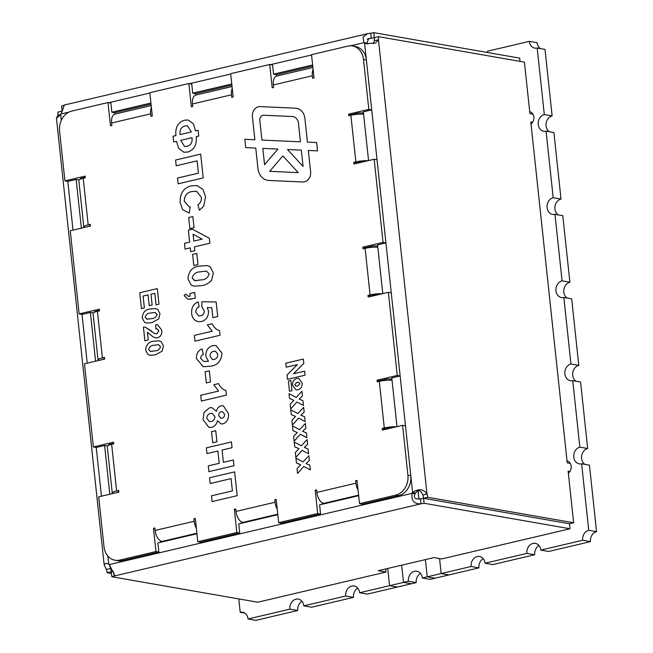 <?xml version="1.0" encoding="UTF-8"?>
<svg xmlns="http://www.w3.org/2000/svg" width="653" height="653" viewBox="0 0 653 653"><rect width="100%" height="100%" fill="white"/><g stroke="black" fill="none" stroke-linecap="round" stroke-linejoin="round"><path stroke-width="0.98" d="M304.535 181.844A8.513 6.979 -80.1 0 0 310.616 171.894L308.322 150.459L317.521 150.876L316.632 142.55L307.432 142.134L304.902 118.438A12.774 10.464 -80.1 0 0 296.642 108.308A12.774 10.464 -80.1 0 0 295.556 108.194L260.123 106.586A8.513 6.979 -80.1 0 0 252.409 116.699L254.874 139.758L244.826 139.301L245.716 147.627L255.764 148.084L257.951 168.507A14.905 12.211 -80.1 0 0 267.583 180.318A14.905 12.211 -80.1 0 0 268.856 180.457L302.902 181.999A8.513 6.979 -80.1 0 0 304.535 181.844M573.636 522.759L569.457 523.747L423.568 498.28L424.099 503.267A7.665 1.453 -6.1 0 1 421.03 503.822C414.084 504.189 411.129 500.688 412.165 493.317A7.665 6.277 99.9 0 1 412.614 492.582C418.679 488.338 423.47 488.828 427.013 494.043A7.665 4.147 76.8 0 1 427.756 497.284L573.636 522.759L568.347 473.229A6.816 5.583 -80.1 0 0 571.171 466.242A6.816 5.583 -80.1 0 0 567.024 460.896L531.02 124.005A6.816 5.583 -80.1 0 0 533.852 117.018A6.816 5.583 -80.1 0 0 529.705 111.671L524.408 62.141L378.528 36.666L374.365 37.645M238.778 598.915L240.214 612.31A8.513 6.979 -80.1 0 1 242.565 612.236A8.513 6.979 -80.1 0 1 248.075 618.987L289.891 609.143A8.513 6.979 -80.1 0 1 298.331 599.111A8.513 6.979 -80.1 0 1 303.833 605.862L345.657 596.018A8.513 6.979 -80.1 0 1 354.089 585.994A8.513 6.979 -80.1 0 1 359.599 592.744L367.419 594.108L397.391 587.055L411.333 583.774L403.513 582.411L408.394 581.26A8.513 6.979 -80.1 0 1 416.826 571.228A8.513 6.979 -80.1 0 1 422.336 577.978L430.156 579.35L448.97 574.918L441.15 573.554L471.123 566.502A8.513 6.979 99.9 0 1 479.563 556.47A8.513 6.979 99.9 0 1 485.065 563.221L526.889 553.377A8.513 6.979 99.9 0 1 535.321 543.345A8.513 6.979 99.9 0 1 540.831 550.095L548.651 551.467L590.475 541.623L582.656 540.26L540.831 550.095M526.889 553.377L534.709 554.74A8.513 6.979 99.9 0 1 538.978 545.524M485.065 563.221L492.893 564.584L534.709 554.74M471.123 566.502L478.951 567.865A8.513 6.979 99.9 0 1 483.212 558.641M420.475 573.407A8.513 6.979 -80.1 0 0 416.214 582.623L408.394 581.26M357.746 588.165A8.513 6.979 -80.1 0 0 353.485 597.389L345.657 596.018M303.833 605.862L311.661 607.225L353.485 597.389M301.98 601.291A8.513 6.979 -80.1 0 0 297.719 610.506L289.891 609.143M422.336 577.978L427.209 576.828L435.037 578.199L427.209 576.828L441.15 573.546L439.551 558.544M487.571 52.518A8.513 6.979 99.9 0 0 487.513 51.203L529.338 41.368A8.513 6.979 -80.1 0 0 534.84 48.118A8.513 6.979 -80.1 0 0 537.199 48.036L544.3 114.561A8.513 6.979 -80.1 0 0 538.17 123.099A8.513 6.979 -80.1 0 0 543.729 131.261A8.513 6.979 -80.1 0 0 546.079 131.188L553.189 197.704A8.513 6.979 -80.1 0 0 547.059 206.242A8.513 6.979 -80.1 0 0 552.609 214.413A8.513 6.979 -80.1 0 0 554.968 214.339L562.078 280.855A8.513 6.979 -80.1 0 0 555.94 289.393A8.513 6.979 -80.1 0 0 561.498 297.556A8.513 6.979 -80.1 0 0 563.849 297.482L570.959 364.007A8.513 6.979 -80.1 0 0 564.829 372.545A8.513 6.979 -80.1 0 0 570.387 380.707A8.513 6.979 -80.1 0 0 572.738 380.634L579.848 447.15A8.513 6.979 -80.1 0 0 573.718 455.688A8.513 6.979 -80.1 0 0 579.268 463.859A8.513 6.979 -80.1 0 0 581.627 463.785L588.737 530.301A8.513 6.979 -80.1 0 0 582.656 540.26M111.843 576.746L111.312 571.759L107.116 572.73A7.665 4.147 76.8 0 0 106.366 569.489L104.153 564.69L105.957 563.31L108.7 564.094A7.665 6.277 99.9 0 1 109.28 564.584L114.716 575.162L114.095 576.052A7.665 1.453 173.9 0 1 111.843 576.746L257.723 602.221L385.972 572.044L378.267 570.698L434.033 557.58L441.73 558.927L569.979 528.75L569.449 523.755L423.577 498.272A7.665 4.147 76.8 0 0 422.826 495.023C420.81 490.068 418.369 489.424 415.496 493.088A7.665 6.277 99.9 0 0 415.055 493.823C413.243 497.815 415.055 499.488 420.499 498.835A7.665 1.453 -6.1 0 0 423.568 498.28M378.528 36.666A7.665 4.147 -103.2 0 1 378.462 39.768L375.459 43.025L365.949 43.678L364.578 43.139A7.665 6.277 99.9 0 1 364.007 42.649L363.011 37.025L367.508 33.695L370.733 33.205A7.665 1.453 -6.1 0 0 373.802 32.65L519.682 58.125L520.033 61.374M401.668 565.196L403.513 582.411L389.572 585.684L387.735 568.477L389.572 585.692L397.391 587.055L389.572 585.692L359.599 592.744M385.637 568.967L385.972 572.044M448.978 574.918L478.951 567.865M411.333 583.774L416.214 582.623M418.018 490.77L418.9 499.031L418.018 490.77M425.372 559.621L427.209 576.828L425.372 559.621M387.115 428.98L387.058 428.474M381.972 380.854L381.907 380.25M372.896 295.948L372.847 295.434M367.753 247.814L367.688 247.209M358.677 162.907L358.628 162.401M353.534 114.781L353.469 114.169M529.338 41.368L537.158 42.731A8.513 6.979 -80.1 0 0 540.48 48.616M240.214 612.31L244.753 613.102M248.075 618.987L255.894 620.35L297.719 610.506M588.737 530.301L596.556 531.664A8.513 6.979 -80.1 0 0 590.475 541.623M581.627 463.785L589.447 465.148L596.556 531.664M579.848 447.15L587.676 448.521A8.513 6.979 -80.1 0 0 581.692 455.631A8.513 6.979 -80.1 0 0 584.908 464.356M572.738 380.634L580.566 381.997L587.676 448.521M570.959 364.007L578.787 365.37A8.513 6.979 -80.1 0 0 572.803 372.488A8.513 6.979 -80.1 0 0 576.019 381.205M563.849 297.482L571.677 298.854L578.787 365.37M562.078 280.855L569.898 282.218A8.513 6.979 -80.1 0 0 563.914 289.336A8.513 6.979 -80.1 0 0 567.139 298.062M554.968 214.339L562.788 215.702L569.898 282.218M553.189 197.704L561.017 199.075A8.513 6.979 -80.1 0 0 555.034 206.185A8.513 6.979 -80.1 0 0 558.25 214.91M546.079 131.188L553.907 132.551L561.017 199.075M544.3 114.561L552.128 115.924A8.513 6.979 -80.1 0 0 546.145 123.042A8.513 6.979 -80.1 0 0 549.361 131.759M537.199 48.036L545.018 49.408L552.128 115.924M568.347 473.229L568.126 471.221L569.914 471.531M532.962 114.21L529.918 113.679L529.705 111.671M531.02 124.005L530.807 121.997L532.587 122.307M570.281 463.434L567.237 462.904L567.024 460.896M116.626 490.925A10.219 1.935 173.9 0 0 112.243 493.015L107.263 446.456A10.219 1.935 -6.1 0 1 111.647 444.358L116.626 490.925L118.715 490.436L118.895 492.093L98.685 496.851L104.015 546.741A17.035 13.95 -80.1 0 0 115.026 560.241L117.907 560.747A17.035 13.95 -80.1 0 0 122.617 560.592L158.867 552.063L157.887 542.921L196.945 533.73M396.477 426.776A10.219 1.935 173.9 0 0 384.291 427.944L382.201 428.433L382.38 430.098L402.591 425.34L405.48 425.846L410.81 475.735A17.035 13.95 99.9 0 1 398.648 495.643L395.759 495.137L359.517 503.667L357.028 480.388L355.632 480.714L355.901 483.212A10.219 5.534 76.8 0 0 358.064 490.085M359.517 503.667L362.399 504.173L398.648 495.643M276.227 499.994L274.774 499.741L276.17 499.414L278.66 522.694L281.541 523.2L320.582 514.017L319.603 504.867L358.66 495.676M195.378 519.021L193.917 518.768L195.312 518.441L197.802 541.721L200.683 542.227L239.724 533.036L238.745 523.894L277.803 514.703M102.407 357.885A10.219 1.935 173.9 0 0 98.023 359.983L93.044 313.416A10.219 1.935 -6.1 0 1 97.436 311.326L102.407 357.885L104.496 357.395L104.676 359.06L84.466 363.811L93.346 446.962L96.236 447.468L104.602 445.501L109.81 494.231M88.188 224.852A10.219 1.935 173.9 0 0 83.804 226.942L78.825 180.383A10.219 1.935 -6.1 0 1 83.217 178.285L88.188 224.852L90.285 224.354L90.457 226.02L70.246 230.778L79.135 313.922L82.017 314.428L90.383 312.461L95.591 361.199M150.916 103.019L111.859 112.21L110.879 103.06L107.99 102.562L71.748 111.092A17.035 13.95 99.9 0 0 59.586 131L64.916 180.889L67.798 181.387L76.164 179.42L81.372 228.158M151.39 107.459A10.219 5.534 76.8 0 0 150.639 113.834L150.908 116.324L152.304 115.997L149.815 92.718L188.848 83.535L191.737 84.041L192.717 93.183L231.774 83.992M232.248 88.441A10.219 5.534 76.8 0 0 231.497 94.807L231.766 97.305L233.162 96.971L230.672 73.691L269.705 64.508L272.595 65.014L273.574 74.156L312.632 64.965M313.105 69.414A10.219 5.534 76.8 0 0 312.354 75.781L312.624 78.278L314.02 77.952L311.53 54.664L347.78 46.134A17.035 13.95 99.9 0 1 352.481 45.988L355.371 46.494A17.035 13.95 99.9 0 1 366.382 59.994L371.712 109.884L363.346 111.851L368.553 160.581M57.823 115.214A7.665 4.147 -103.2 0 0 57.888 112.112L62.092 111.132L61.545 106.121A7.665 1.453 173.9 0 0 63.798 105.427C64.737 104.007 63.847 106.839 61.113 113.924A7.665 6.277 99.9 0 1 60.672 114.65L56.468 118.266L57.823 115.214L60.753 114.52M368.047 160.703A10.219 1.935 173.9 0 0 355.852 161.871L353.763 162.36L353.942 164.025L374.161 159.267L377.042 159.773L385.931 242.916L377.565 244.883L382.772 293.621M382.266 293.744A10.219 1.935 173.9 0 0 370.071 294.903L367.982 295.393L368.161 297.058L388.372 292.299L391.261 292.805L400.15 375.957L391.784 377.924L396.991 426.662M367.843 44.029L367.468 43.645A7.665 6.277 99.9 0 1 366.888 43.155L368.684 38.666L371.271 38.192A7.665 1.453 -6.1 0 0 374.34 37.637A7.665 4.147 -103.2 0 1 374.275 40.747L373.353 43.702M391.906 379.075L387.604 378.911L379.932 380.715L377.05 380.209L377.222 381.874L379.311 381.376A10.219 1.935 -6.1 0 1 392.029 380.25M377.687 246.042L373.385 245.871L365.713 247.675L362.831 247.169L363.003 248.834L365.1 248.344A10.219 1.935 -6.1 0 1 377.818 247.209M363.468 113.002L359.166 112.83L351.502 114.634L348.612 114.136L348.792 115.793L350.881 115.303A10.219 1.935 -6.1 0 1 363.599 114.177M312.754 66.124L276.456 74.662L276.611 76.066M231.897 85.151L195.598 93.689L195.753 95.093M151.039 104.17L114.748 112.716L114.895 114.12M83.111 177.787L83.168 178.293M97.33 310.828L97.387 311.334M111.549 443.86L111.598 444.375M160.499 540.855L160.654 542.268M241.357 521.829L241.504 523.241M322.215 502.802L322.362 504.214M63.88 106.153L64.476 104.994L367.508 33.695M373.802 32.65L374.34 37.637M111.328 571.75L111.296 571.75A7.665 4.147 76.8 0 0 110.553 568.502L109.329 564.657M107.116 572.73L111.492 573.497M424.099 503.267L569.979 528.75M111.312 571.759A7.665 1.453 173.9 0 0 113.1 571.244M427.756 497.284L423.577 498.272M370.733 33.205L371.271 38.192L367.117 39.172M350.547 45.816L364.007 42.649L366.888 43.155M352.481 45.988A17.035 13.95 99.9 0 1 363.492 59.488L366.382 59.994L364.578 43.139L367.468 43.645M422.826 495.023L427.013 494.043L378.462 39.768L374.275 40.747M420.499 498.835L421.03 503.822L114.095 576.052L113.712 572.444M106.366 569.489L110.553 568.502L110.292 566.078M402.591 425.34L407.921 475.229L410.81 475.735L412.614 492.582L415.496 493.088M109.28 564.584L412.165 493.317L415.055 493.823M319.431 499.945L318.999 499.219M316.656 490.485L315.203 490.232L317.693 513.511L320.582 514.017M238.574 518.972L238.141 518.245M235.806 509.511L234.345 509.25L236.835 532.538L239.724 533.036M157.724 537.99L157.283 537.272M154.949 528.53L153.488 528.277L155.977 551.565L158.867 552.063M107.467 445.999L104.602 445.501M110.161 444.758L108.782 444.513L113.687 443.363M93.346 446.962L113.565 442.203L113.744 443.869L111.647 444.358M93.257 312.958L90.383 312.461M95.942 311.718L94.563 311.473L99.468 310.322M79.135 313.922L99.346 309.171L99.525 310.828L97.436 311.326M79.037 179.926L76.164 179.42M81.723 178.677L80.352 178.44L85.249 177.281M64.916 180.889L85.127 176.13L85.306 177.796L83.217 178.285M114.748 112.716L111.859 112.21M107.99 102.562L110.479 125.841L111.875 125.515L111.606 123.017A10.219 5.534 -103.2 0 1 115.042 114.079L151.186 105.574M195.598 93.689L192.717 93.183M188.848 83.535L191.337 106.814L192.733 106.488L192.464 103.99A10.219 5.534 -103.2 0 1 195.9 95.052L232.044 86.547M276.456 74.662L273.574 74.156M269.705 64.508L272.195 87.788L273.591 87.461L273.321 84.963A10.219 5.534 -103.2 0 1 276.758 76.026L312.901 67.52M377.042 159.773L371.712 109.884L368.823 109.377L348.612 114.136M391.261 292.805L385.931 242.916L383.042 242.41L362.831 247.169M405.48 425.846L400.15 375.957L397.261 375.451L377.05 380.209M351.551 115.148L351.502 114.634M356.709 163.372L356.652 162.866L358.742 162.368A5.11 0.971 173.9 0 1 363.484 161.781M365.77 248.189L365.713 247.675M370.928 296.405L370.871 295.899L372.961 295.409A5.11 0.971 173.9 0 1 377.695 294.813M379.989 381.23L379.932 380.715M385.139 429.445L385.09 428.939L387.18 428.45A5.11 0.971 173.9 0 1 391.914 427.854M163.258 541.655L161.993 541.435A10.219 5.534 -103.2 0 1 155.153 530.448L154.883 527.951L153.488 528.277M193.917 518.768L194.186 521.257A10.219 5.534 76.8 0 0 196.349 528.138M197.802 541.721L236.835 532.538M244.116 522.629L242.851 522.408A10.219 5.534 -103.2 0 1 236.011 511.421L235.741 508.924L234.345 509.25M274.774 499.741L275.044 502.239A10.219 5.534 76.8 0 0 277.207 509.111M278.66 522.694L317.693 513.511M324.974 503.602L323.708 503.381A10.219 5.534 -103.2 0 1 316.86 492.395L316.599 489.897L315.203 490.232M407.921 475.229A17.035 13.95 99.9 0 1 395.759 495.137M388.372 292.299L397.261 375.451M374.161 159.267L383.042 242.41M363.492 59.488L368.823 109.377M115.026 560.241A17.035 13.95 -80.1 0 0 119.728 560.086L155.977 551.565M147.431 332.238L148.264 340.025L144.893 340.825L143.423 327.12L145.284 327.177L154.679 333.569L156.793 333.887L158.834 330.867L157.193 328.843L155.847 328.883L155.749 324.77L157.765 324.802L161.764 330.255C162.124 334.116 160.76 336.638 157.675 337.813L155.626 337.887L153.055 336.817L147.431 332.238L148.264 340.025M141.44 308.583L139.75 292.74L157.316 288.602L158.981 304.184L156.051 304.869L154.818 293.319L150.99 294.225L152.141 304.967L149.211 305.661L148.06 294.911L143.105 296.078L144.37 307.898L141.44 308.583L139.75 292.74L157.316 288.602M297.907 389.817L296.103 389.898L292.536 385.392C292.356 381.752 293.768 379.458 296.78 378.511L298.674 378.422L302.208 383.001C302.315 386.609 300.886 388.878 297.907 389.817L296.103 389.898L292.536 385.392C292.356 381.752 293.768 379.458 296.78 378.511L298.674 378.422L302.208 383.001M303.449 405.448L296.846 401.987L290.675 409.007L290.161 404.215L293.817 400.313L289.548 398.485L289.034 393.694L296.209 397.432L301.931 391.212L302.437 395.996L299.147 399.065L302.935 400.656L303.449 405.448L296.846 401.987L290.667 409.007L290.161 404.215L293.817 400.313L289.548 398.485L289.034 393.694L296.209 397.432L301.931 391.212M306.894 437.681L300.29 434.221L294.119 441.24L293.605 436.449L297.262 432.555L292.993 430.719L292.479 425.927L299.654 429.666L305.375 423.446L305.882 428.237L302.592 431.298L306.379 432.89L306.894 437.681L300.29 434.221L294.111 441.24L293.605 436.449L297.262 432.555L292.993 430.719L292.479 425.927L299.654 429.666L305.375 423.446M310.338 469.915L303.735 466.454L297.564 473.474L297.05 468.691L300.707 464.789L296.438 462.953L295.923 458.161L303.098 461.9L308.82 455.68L309.326 460.471L306.037 463.532L309.824 465.132L310.338 469.915L303.735 466.454L297.564 473.474L297.05 468.691L300.707 464.789L296.438 462.953L295.923 458.161L303.106 461.9L308.82 455.68M208.887 471.637L208.274 465.883L219.212 463.312L217.898 451.027L206.96 453.606L206.348 447.844L231.44 441.942L232.052 447.697L222.085 450.048L223.391 462.324L233.366 459.981L233.986 465.736L208.887 471.637L208.274 465.883L219.212 463.312L217.898 451.027L206.96 453.606L206.348 447.844L231.44 441.942M221.171 423.936L217.433 420.703C216.649 424.254 214.78 426.45 211.825 427.282L208.87 427.413L202.985 419.495L204.062 412.312L209.531 407.758L211.98 407.668L216.429 411.349C217.065 408.378 218.608 406.541 221.065 405.831L223.261 405.742L228.387 413.349C228.991 418.663 227.195 422.165 222.991 423.862L221.171 423.936L217.433 420.703C216.649 424.254 214.78 426.45 211.825 427.282L208.87 427.413L202.985 419.495L204.062 412.312L209.531 407.758L211.98 407.668L216.429 411.349C217.065 408.378 218.608 406.541 221.065 405.831L223.261 405.742L228.387 413.349M206.332 382.936L205.148 371.81L209.327 370.822L210.519 381.956L206.332 382.936L205.148 371.81L209.327 370.822M220.037 335.258L194.945 341.16L194.333 335.405L212.192 331.202L207.385 324.859L212.209 323.725C213.8 327.365 216.249 329.667 219.547 330.638L220.037 335.258M191.794 299.025L188.105 299.343L184.146 295.613L185.958 294.103L188.374 296.348L190.145 296.258L189.86 293.572L194.684 292.438L195.304 298.192L188.105 299.343L184.138 295.613L185.958 294.103L188.374 296.348L190.145 296.258L189.86 293.572L194.684 292.438M193.786 265.502L192.594 254.376L196.782 253.388L197.965 264.522L193.786 265.502L192.594 254.376L196.782 253.388M189.852 228.664L188.66 217.539L192.839 216.551L194.031 227.677L189.852 228.664L188.66 217.539L192.839 216.551M178.13 183.82L177.518 178.065L198.43 173.143L197.116 160.858L176.204 165.78L175.592 160.026L200.683 154.124L203.222 177.91L178.13 183.82L177.518 178.065L198.422 173.143L197.116 160.858L176.204 165.78L175.584 160.026L200.683 154.124M187.754 152.051L184.007 152.222L178.693 148.476L176.555 141.309L173.657 141.987L173.045 136.232L175.943 135.555C175.102 127.523 177.91 122.405 184.366 120.193L188.211 120.013L193.435 123.817L195.565 130.935L198.137 130.331L198.757 136.085L196.178 136.689C197.018 144.721 194.21 149.839 187.754 152.051L184.007 152.222L178.693 148.476L176.555 141.309L173.657 141.987L173.045 136.232L175.943 135.555C175.102 127.523 177.91 122.405 184.366 120.193L188.211 120.013L193.435 123.817L195.565 130.935L198.137 130.331M184.277 201.246L189.15 206.838L190.17 206.952L189.174 213.09L182.554 209.572L180.122 202.463C179.901 193.41 183.583 187.884 191.158 185.868L196.888 185.566L202.863 189.239L205.556 196.684L203.76 206.16L199.426 210.282L197.843 204.748C200.455 203.165 201.622 200.675 201.336 197.263L196.569 191.247L192.137 191.541C187.076 192.276 184.456 195.508 184.277 201.246L189.158 206.838L190.17 206.952M190.66 251.683L190.252 247.846L185.101 249.054L184.489 243.3L189.631 242.092L188.366 230.191L192.529 229.211L209.344 238.231L209.874 243.226L194.431 246.867L194.839 250.703L190.66 251.683L190.252 247.846L185.101 249.054L184.489 243.3L189.631 242.092L188.366 230.191L192.529 229.211M210.095 266.669L213.376 272.897L211.531 280.349C208.691 283.32 205.409 285.092 201.704 285.671L194.104 286.194L191.239 285.1L187.958 278.872C188.627 271.052 192.529 266.791 199.663 266.089L207.246 265.575L210.095 266.669L207.246 265.575L199.663 266.089C192.529 266.791 188.627 271.052 187.958 278.872L191.239 285.1L194.104 286.194L201.704 285.671M201.336 321.562L198.3 321.684L195.737 320.705C193.345 319.178 191.982 316.754 191.656 313.424C191.313 307.702 193.459 303.849 198.104 301.866L199.181 306.722C196.928 307.628 195.802 309.457 195.81 312.199L198.667 315.938L200.61 315.832C203.075 315.285 204.275 313.562 204.218 310.657L201.842 306.926L201.899 301.759L216.151 301.947L217.71 316.525L212.878 317.66L211.817 307.694L207.213 307.579L208.544 311.048C208.527 316.754 206.119 320.256 201.336 321.562L198.3 321.684L195.737 320.705C193.337 319.178 191.982 316.754 191.647 313.424L191.647 313.424C191.313 307.702 193.459 303.849 198.104 301.866M203.303 366.725L196.48 358.636C196.235 353.763 198.128 350.522 202.152 348.906L203.303 354.538C201.557 355.093 200.7 356.407 200.749 358.464L203.703 361.468L208.47 361.264L205.793 356.269C205.736 350.579 208.062 347.029 212.772 345.625L215.963 345.47L221.947 353.093C221.351 360.954 217.531 365.337 210.478 366.227L203.303 366.725L196.48 358.636C196.235 353.763 198.128 350.522 202.152 348.906M226.436 395.122L201.344 401.032L200.724 395.269L218.592 391.065L213.784 384.723L218.608 383.589C220.2 387.229 222.649 389.539 225.946 390.51L226.436 395.122M212.731 442.807L211.548 431.674L215.727 430.694L216.918 441.82L212.731 442.807L211.548 431.674L215.727 430.694M212.086 501.577L211.474 495.815L232.386 490.901L231.072 478.616L210.16 483.538L209.548 477.784L234.639 471.874L237.178 495.668L212.086 501.577L211.474 495.815L232.386 490.901L231.072 478.616L210.16 483.538L209.548 477.784L234.639 471.874M308.616 453.802L302.012 450.341L295.842 457.361L295.327 452.57L298.984 448.668L294.715 446.84L294.201 442.048L301.376 445.787L307.098 439.567L307.604 444.35L304.314 447.419L308.102 449.011L308.616 453.802L302.012 450.341L295.842 457.361L295.327 452.57L298.984 448.668L294.715 446.84L294.201 442.048L301.376 445.787L307.098 439.567M305.171 421.569L298.568 418.1L292.397 425.119L291.883 420.336L295.54 416.434L291.271 414.598L290.756 409.806L297.931 413.545L303.653 407.325L304.159 412.116L300.87 415.177L304.657 416.777L305.171 421.569L298.568 418.1L292.389 425.119L291.883 420.336L295.54 416.434L291.271 414.598L290.756 409.815L297.931 413.545L303.653 407.325M287.5 379.32L287.042 375.026L297.352 364.611L286.21 367.231L285.777 363.207L303.343 359.068L303.8 363.37L293.499 373.777L304.633 371.157L305.065 375.189L287.5 379.32L287.042 375.026L297.352 364.611L286.21 367.231L285.777 363.199L303.343 359.068M289.467 391.253L288.373 381.042L290.854 380.462L291.94 390.665L289.467 391.253L288.373 381.042L290.854 380.462M157.708 309.367L160.001 313.718L158.703 318.942L151.831 322.664L146.509 323.031L144.501 322.264L142.207 317.905C142.672 312.428 145.407 309.449 150.402 308.959L155.708 308.6L157.708 309.367L155.708 308.6L150.402 308.959C145.407 309.449 142.681 312.428 142.207 317.905L144.501 322.264L146.509 323.031L151.831 322.664M161.152 341.601L163.446 345.959L162.148 351.175L155.275 354.906L149.953 355.265L147.945 354.497L145.652 350.147C146.117 344.662 148.851 341.682 153.847 341.192L159.152 340.833L161.152 341.601L159.152 340.833L153.847 341.192C148.851 341.682 146.125 344.662 145.652 350.147L147.945 354.497L149.953 355.265L155.275 354.906M356.652 162.866L353.763 162.36M370.871 295.899L367.982 295.393M385.09 428.939L382.201 428.433M90.408 225.53A5.11 0.971 173.9 0 0 88.881 226.387M83.804 226.942A10.219 1.935 173.9 0 0 84.319 227.464M104.627 358.562A5.11 0.971 173.9 0 0 103.101 359.428M98.023 359.983A10.219 1.935 173.9 0 0 98.538 360.505M118.846 491.603A5.11 0.971 173.9 0 0 117.32 492.468M112.243 493.015A10.219 1.935 173.9 0 0 112.757 493.537M357.085 480.967L355.632 480.714M191.386 131.914L187.501 125.833L184.832 125.988C181.126 127.147 179.559 130.004 180.122 134.567L191.386 131.914L187.501 125.833L184.823 125.988C181.126 127.147 179.559 130.004 180.122 134.567L191.378 131.914M187.305 146.256C191.002 145.088 192.57 142.232 191.998 137.677L180.742 140.322L184.521 146.468L187.305 146.256C191.002 145.088 192.57 142.232 191.998 137.677L180.734 140.322L184.521 146.468L187.305 146.256M189.174 213.09L182.554 209.572L180.122 202.463C179.901 193.41 183.583 187.884 191.158 185.868L196.888 185.566L202.863 189.239L205.556 196.684M199.426 210.282L197.843 204.748C200.455 203.165 201.622 200.675 201.336 197.263L196.569 191.247L192.137 191.541M193.084 234.256L193.819 241.104L202.169 239.137L193.084 234.256L193.819 241.104L202.169 239.137L193.084 234.256M192.137 277.892L194.61 280.643L201.091 279.917C205.222 279.851 207.923 277.843 209.197 273.876L206.364 271.068L200.226 271.86C196.096 271.926 193.402 273.934 192.137 277.892L194.969 280.7L201.083 279.917C205.222 279.851 207.923 277.843 209.189 273.876L206.364 271.068M195.81 312.199L198.675 315.938L200.61 315.832C203.075 315.285 204.283 313.562 204.218 310.657L201.842 306.926L201.899 301.759L216.151 301.947M212.886 317.66L211.817 307.694L207.213 307.579M194.945 341.16L194.333 335.405L212.192 331.202L207.385 324.859L212.209 323.725M200.757 358.464L203.703 361.468L208.47 361.264L205.793 356.269C205.736 350.579 208.062 347.029 212.772 345.625L215.963 345.47L221.947 353.093M210.086 356.326L212.551 359.55L214.127 359.468C216.543 358.84 217.759 357.085 217.776 354.204L215.482 351.208L213.596 351.33C211.213 351.845 210.037 353.51 210.086 356.326L212.551 359.55L214.127 359.468C216.543 358.84 217.759 357.085 217.776 354.204L215.482 351.208L213.596 351.33M201.344 401.032L200.724 395.269L218.592 391.065L213.784 384.723L218.608 383.589M206.838 418.5L209.401 421.585L211.409 421.479C213.711 420.891 214.87 419.242 214.87 416.516L212.135 413.357L210.601 413.406C208.152 413.945 206.895 415.643 206.838 418.5L209.401 421.585L211.409 421.479C213.711 420.891 214.87 419.242 214.87 416.516L212.135 413.357L210.601 413.406M218.731 415.602L220.779 418.263L222.02 418.198C223.775 417.7 224.608 416.402 224.526 414.296L222.461 411.61L221.302 411.676C219.506 412.141 218.649 413.455 218.731 415.602L220.779 418.263L222.02 418.198C223.775 417.7 224.608 416.402 224.526 414.296L222.461 411.61L221.31 411.676M222.085 450.048L223.391 462.324L233.366 459.981M303.8 363.37L293.499 373.777L304.633 371.157M294.772 384.731L296.005 386.111L297.809 385.98L299.972 383.678L298.658 382.225L296.854 382.356L294.772 384.731L296.005 386.111L297.809 385.98L299.972 383.678L298.658 382.225L296.854 382.356M156.051 304.878L154.818 293.319L150.99 294.225M149.211 305.661L148.06 294.911L143.105 296.078M145.137 317.219L146.868 319.146L151.398 318.64C154.296 318.591 156.189 317.178 157.071 314.411L155.096 312.444L150.794 312.991C147.904 313.04 146.019 314.452 145.137 317.219L147.113 319.186L151.398 318.64C154.296 318.591 156.181 317.178 157.071 314.411L155.096 312.444M144.893 340.825L143.423 327.12L145.284 327.177L151.496 331.03M154.679 333.569L156.793 333.887L158.834 330.867L157.193 328.851L155.847 328.883L155.749 324.77L157.765 324.802L161.764 330.263M157.675 337.813L155.634 337.887L153.055 336.817L147.439 332.238M148.582 349.453L150.312 351.379L154.843 350.873C157.74 350.824 159.634 349.42 160.516 346.645L158.54 344.678L154.239 345.233C151.349 345.274 149.464 346.686 148.582 349.453L150.557 351.42L154.843 350.873C157.74 350.824 159.626 349.42 160.516 346.645L158.54 344.678M296.642 108.308A12.774 10.464 -80.1 0 0 295.556 108.194L260.123 106.586A8.513 6.979 -80.1 0 0 252.409 116.699L254.874 139.758L244.826 139.301L245.724 147.627L255.764 148.084L257.951 168.507A14.905 12.211 -80.1 0 0 267.583 180.318M316.632 142.55L307.432 142.134L304.902 118.438M269.665 171.323L298.233 172.621L282.871 155.92L269.665 171.323L298.233 172.621L282.871 155.92L269.665 171.323M259.821 120.291L261.935 140.077L300.445 141.815L298.478 123.36A8.513 6.979 -80.1 0 0 292.968 116.609A8.513 6.979 -80.1 0 0 292.242 116.528L263.673 115.238A4.261 3.485 -80.1 0 0 259.812 120.291L261.926 140.077L300.445 141.815L298.47 123.36A8.513 6.979 -80.1 0 0 292.968 116.609A8.513 6.979 -80.1 0 0 292.242 116.528M262.824 148.402L264.563 164.662L277.917 149.088L262.824 148.402L264.555 164.662L277.917 149.088L262.816 148.402M301.335 150.149L287.516 149.521L303.074 166.433L301.335 150.149L287.516 149.521L303.074 166.433L301.335 150.149M107.835 556.03L108.7 564.094M96.236 447.468L101.444 496.198M82.017 314.428L87.224 363.166M67.798 181.387L73.014 230.125M60.672 114.65L61.284 120.405M311.563 54.991L270.513 64.647M230.705 74.018L189.656 83.674M149.847 93.044L108.798 102.701M69.047 112.055L61.113 113.924M155.153 530.448L194.186 521.257M236.011 511.421L275.044 502.239M316.86 492.395L355.901 483.212M384.291 427.944L379.311 381.376M370.071 294.903L365.1 248.344M355.852 161.871L350.881 115.303M312.354 75.781L273.321 84.963M231.497 94.807L192.464 103.99M150.639 113.834L111.606 123.017M122.617 560.592L119.728 560.086M89.714 226.191L89.673 225.783M103.933 359.232L103.884 358.815M118.152 492.272L118.103 491.856M323.708 503.381L358.603 495.17M242.851 522.408L277.745 514.197M161.993 541.435L196.888 533.223M104.153 564.69L56.444 118.242"/></g></svg>
